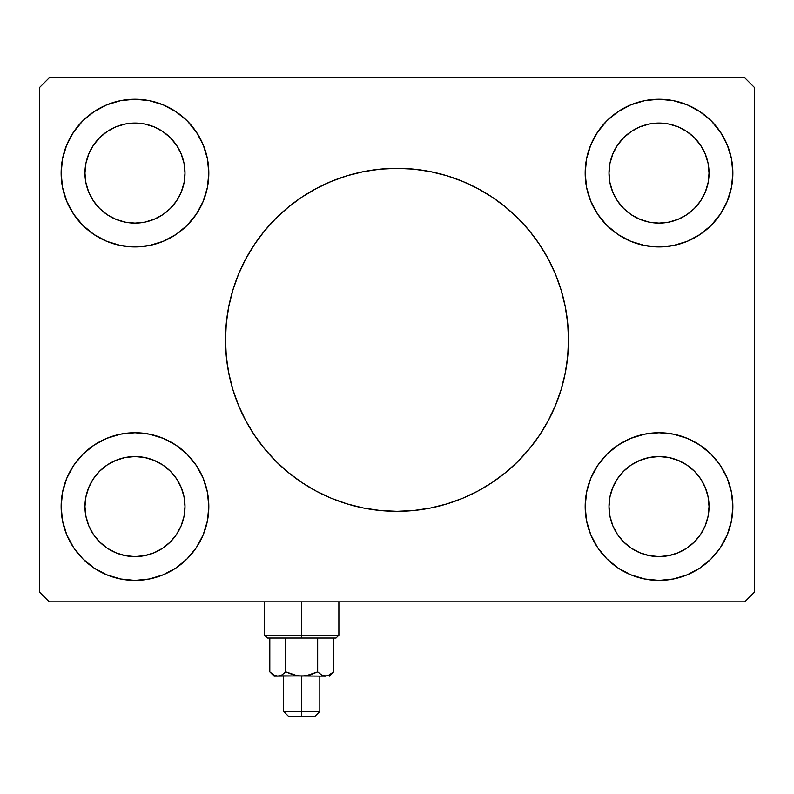 <?xml version="1.0" encoding="UTF-8"?>
<svg xmlns="http://www.w3.org/2000/svg" width="794" height="794" viewBox="0 0 794 794"><rect width="100%" height="100%" fill="white"/><g stroke="black" fill="none" stroke-linecap="round" stroke-linejoin="round"><path stroke-width="1.19" d="M245.664 259.142A171.504 171.504 0 0 0 225.496 339.832A171.504 171.504 0 0 1 397 168.328A171.504 171.504 0 0 1 568.504 339.832A171.504 171.504 0 0 0 548.336 259.142M548.178 258.834A171.504 171.504 0 0 0 539.652 244.631M539.543 244.463A171.504 171.504 0 0 0 518.373 218.668M518.164 218.459A171.504 171.504 0 0 0 477.968 188.644M477.72 188.515A171.504 171.504 0 0 0 397.139 168.328M396.861 168.328A171.504 171.504 0 0 0 316.28 188.515M316.032 188.644A171.504 171.504 0 0 0 275.836 218.459M275.627 218.668A171.504 171.504 0 0 0 254.457 244.463M254.348 244.631A171.504 171.504 0 0 0 245.822 258.834M115.835 552.783L125.224 555.631L115.835 552.783L107.19 548.168L99.607 541.945L93.384 534.362L88.769 525.717L85.921 516.328L84.958 506.572A50.022 50.022 0 0 1 134.98 456.55A50.022 50.022 0 0 1 185.002 506.572L184.039 516.328L181.191 525.717L184.039 516.328M115.835 126.881L125.224 124.033L115.835 126.881L107.19 131.496L99.607 137.719L93.384 145.302L88.769 153.947L85.921 163.336L84.958 173.092A50.022 50.022 0 0 1 134.98 123.07A50.022 50.022 0 0 1 185.002 173.092L184.039 163.336L181.191 153.947L184.039 163.336M639.875 219.303L649.264 222.151L639.875 219.303L631.23 214.688L623.647 208.465L617.424 200.882L612.809 192.237L609.961 182.848L608.998 173.092A50.022 50.022 0 0 1 659.02 123.07A50.022 50.022 0 0 1 709.042 173.092L708.079 182.848L705.231 192.237L708.079 182.848M639.875 460.361L649.264 457.513L639.875 460.361L631.23 464.976L623.647 471.199L617.424 478.782L612.809 487.427L609.961 496.816L608.998 506.572A50.022 50.022 0 0 1 659.02 456.55A50.022 50.022 0 0 1 709.042 506.572L708.079 496.816L705.231 487.427L708.079 496.816M585.178 506.572A73.842 73.842 0 0 1 659.02 432.73A73.842 73.842 0 0 1 732.862 506.572L731.443 520.973L727.244 534.828L720.416 547.592L711.235 558.787L700.04 567.968L687.276 574.796L673.421 578.995L659.02 580.414L644.619 578.995L630.764 574.796L618 567.968L606.805 558.787L597.624 547.592L590.796 534.828L586.597 520.973L585.178 506.572L586.597 492.171L590.796 478.316L597.624 465.552L606.805 454.357L618 445.176L630.764 438.348L644.619 434.149L659.02 432.73L673.421 434.149L687.276 438.348L700.04 445.176L711.235 454.357L720.416 465.552L727.244 478.316L731.443 492.171L732.862 506.572A73.842 73.842 0 0 1 659.02 580.414A73.842 73.842 0 0 1 585.178 506.572M585.178 173.092A73.842 73.842 0 0 1 659.02 99.25A73.842 73.842 0 0 1 732.862 173.092L731.443 187.493L727.244 201.348L720.416 214.112L711.235 225.307L700.04 234.488L687.276 241.316L673.421 245.515L659.02 246.934L644.619 245.515L630.764 241.316L618 234.488L606.805 225.307L597.624 214.112L590.796 201.348L586.597 187.493L585.178 173.092L586.597 158.691L590.796 144.836L597.624 132.072L606.805 120.877L618 111.696L630.764 104.868L644.619 100.669L659.02 99.25L673.421 100.669L687.276 104.868L700.04 111.696L711.235 120.877L720.416 132.072L727.244 144.836L731.443 158.691L732.862 173.092A73.842 73.842 0 0 1 659.02 246.934A73.842 73.842 0 0 1 585.178 173.092M61.138 173.092A73.842 73.842 0 0 1 134.98 99.25A73.842 73.842 0 0 1 208.822 173.092L207.403 187.493L203.204 201.348L196.376 214.112L187.195 225.307L176 234.488L163.236 241.316L149.381 245.515L134.98 246.934L120.579 245.515L106.724 241.316L93.96 234.488L82.765 225.307L73.584 214.112L66.756 201.348L62.557 187.493L61.138 173.092L62.557 158.691L66.756 144.836L73.584 132.072L82.765 120.877L93.96 111.696L106.724 104.868L120.579 100.669L134.98 99.25L149.381 100.669L163.236 104.868L176 111.696L187.195 120.877L196.376 132.072L203.204 144.836L207.403 158.691L208.822 173.092A73.842 73.842 0 0 1 134.98 246.934A73.842 73.842 0 0 1 61.138 173.092M61.138 506.572A73.842 73.842 0 0 1 134.98 432.73A73.842 73.842 0 0 1 208.822 506.572L207.403 520.973L203.204 534.828L196.376 547.592L187.195 558.787L176 567.968L163.236 574.796L149.381 578.995L134.98 580.414L120.579 578.995L106.724 574.796L93.96 567.968L82.765 558.787L73.584 547.592L66.756 534.828L62.557 520.973L61.138 506.572L62.557 492.171L66.756 478.316L73.584 465.552L82.765 454.357L93.96 445.176L106.724 438.348L120.579 434.149L134.98 432.73L149.381 434.149L163.236 438.348L176 445.176L187.195 454.357L196.376 465.552L203.204 478.316L207.403 492.171L208.822 506.572A73.842 73.842 0 0 1 134.98 580.414A73.842 73.842 0 0 1 61.138 506.572M744.772 77.812L49.228 77.812L39.7 87.34L39.7 592.324L49.228 601.852L744.772 601.852L754.3 592.324L754.3 87.34L744.772 77.812L49.228 77.812L39.7 87.34L39.7 592.324L49.228 601.852L744.772 601.852L754.3 592.324L754.3 87.34L744.772 77.812M548.336 420.522A171.504 171.504 0 0 0 568.504 339.832L567.68 356.645L565.209 373.289L561.12 389.616L555.453 405.466L548.257 420.681L539.602 435.112L529.578 448.63L518.274 461.106L505.798 472.41L492.28 482.434L477.849 491.089L462.634 498.285L446.784 503.952L430.457 508.041L413.813 510.512L397 511.336L380.187 510.512L363.543 508.041L347.216 503.952L331.366 498.285L316.151 491.089L301.72 482.434L288.202 472.41L275.726 461.106L264.422 448.63L254.398 435.112L245.743 420.681L238.547 405.466L232.88 389.616L228.791 373.289L226.32 356.645L225.496 339.832L226.32 323.019L228.791 306.375L232.88 290.048L238.547 274.198L245.743 258.983L254.398 244.552L264.422 231.034L275.726 218.558L288.202 207.254L301.72 197.23L316.151 188.575L331.366 181.379L347.216 175.712L363.543 171.623L380.187 169.152L397 168.328L413.813 169.152L430.457 171.623L446.784 175.712L462.634 181.379L477.849 188.575L492.28 197.23L505.798 207.254L518.274 218.558L529.578 231.034L539.602 244.552L548.257 258.983L555.453 274.198L561.12 290.048L565.209 306.375L567.68 323.019L568.504 339.832A171.504 171.504 0 0 1 397 511.336A171.504 171.504 0 0 1 225.496 339.832A171.504 171.504 0 0 0 245.664 420.522M586.597 158.691L589.098 149.361M659.02 246.934L649.383 246.299M588.354 194.53L586.597 187.493M134.98 432.73L144.617 433.365M205.646 485.134L207.403 492.171M207.403 520.973L204.902 530.303M134.98 246.934L125.343 246.299M205.646 151.654L207.403 158.691M588.354 528.01L586.597 520.973M659.02 432.73L668.657 433.365M196.376 547.592L193.706 551.344M154.125 460.361L144.736 457.513L154.125 460.361L162.77 464.976L170.353 471.199L176.576 478.782L181.191 487.427L184.039 496.816L185.002 506.572A50.022 50.022 0 0 1 134.98 556.594A50.022 50.022 0 0 1 84.958 506.572L85.921 496.816L88.769 487.427L85.921 496.816M187.195 225.307L188.545 223.918M196.376 132.072L193.706 128.32M154.125 219.303L144.736 222.151L154.125 219.303L162.77 214.688L170.353 208.465L176.576 200.882L181.191 192.237L184.039 182.848L185.002 173.092A50.022 50.022 0 0 1 134.98 223.114A50.022 50.022 0 0 1 84.958 173.092L85.921 182.848L88.769 192.237L85.921 182.848M597.624 132.072L600.294 128.32M678.165 126.881L668.776 124.033L678.165 126.881L686.81 131.496L694.393 137.719L700.616 145.302L705.231 153.947L708.079 163.336L709.042 173.092A50.022 50.022 0 0 1 659.02 223.114A50.022 50.022 0 0 1 608.998 173.092L609.961 163.336L612.809 153.947L609.961 163.336M597.624 547.592L600.294 551.344M606.805 454.357L605.455 455.746M678.165 552.783L668.776 555.631L678.165 552.783L686.81 548.168L694.393 541.945L700.616 534.362L705.231 525.717L708.079 516.328L709.042 506.572A50.022 50.022 0 0 1 659.02 556.594A50.022 50.022 0 0 1 608.998 506.572L609.961 516.328L612.809 525.717L609.961 516.328M196.376 465.552L194.996 463.557M163.236 438.348L162.045 437.871M106.724 438.348L104.5 439.31M68.75 539.235L73.584 547.592M154.751 577.714L163.236 574.796M88.769 487.427L93.384 478.782L99.607 471.199L107.19 464.976L115.835 460.361L125.224 457.513L134.98 456.55L144.736 457.513M181.191 525.717L176.576 534.362L170.353 541.945L162.77 548.168L154.125 552.783L144.736 555.631L134.98 556.594L125.224 555.631M68.75 140.429L73.584 132.072M154.751 101.95L163.236 104.868M196.376 214.112L194.996 216.107M163.236 241.316L162.045 241.793M106.724 241.316L104.5 240.354M181.191 153.947L176.576 145.302L170.353 137.719L162.77 131.496L154.125 126.881L144.736 124.033L134.98 123.07L125.224 124.033M88.769 192.237L93.384 200.882L99.607 208.465L107.19 214.688L115.835 219.303L125.224 222.151L134.98 223.114L144.736 222.151M725.25 140.429L720.416 132.072M639.249 101.95L630.764 104.868M597.624 214.112L599.004 216.107M630.764 241.316L631.955 241.793M687.276 241.316L689.5 240.354M612.809 153.947L617.424 145.302L623.647 137.719L631.23 131.496L639.875 126.881L649.264 124.033L659.02 123.07L668.776 124.033M705.231 192.237L700.616 200.882L694.393 208.465L686.81 214.688L678.165 219.303L668.776 222.151L659.02 223.114L649.264 222.151M597.624 465.552L599.004 463.557M630.764 438.348L631.955 437.871M687.276 438.348L689.5 439.31M725.25 539.235L720.416 547.592M639.249 577.714L630.764 574.796M705.231 487.427L700.616 478.782L694.393 471.199L686.81 464.976L678.165 460.361L668.776 457.513L659.02 456.55L649.264 457.513M612.809 525.717L617.424 534.362L623.647 541.945L631.23 548.168L639.875 552.783L649.264 555.631L659.02 556.594L668.776 555.631M245.822 420.83A171.504 171.504 0 0 0 254.348 435.033M254.457 435.201A171.504 171.504 0 0 0 275.627 460.996M275.836 461.205A171.504 171.504 0 0 0 316.032 491.02M316.28 491.149A171.504 171.504 0 0 0 396.861 511.336M397.139 511.336A171.504 171.504 0 0 0 477.72 491.149M477.968 491.02A171.504 171.504 0 0 0 518.164 461.205M518.373 460.996A171.504 171.504 0 0 0 539.543 435.201M539.652 435.033A171.504 171.504 0 0 0 548.178 420.83M238.547 405.466L239.371 407.421M254.398 435.112L264.422 448.63M529.578 448.63L539.602 435.112M555.453 274.198L554.629 272.243M539.602 244.552L529.578 231.034M264.422 231.034L254.398 244.552M301.72 635.2L264.561 635.2L301.72 635.2L301.72 601.852L301.72 635.2L338.879 635.2L301.72 635.2L301.72 638.058L301.72 635.2M267.419 638.058L301.72 638.058L267.419 638.058L264.561 635.2L264.561 601.852M332.795 672.697L333.629 671.893L333.629 638.058L333.629 671.893L329.768 674.969L325.649 676.17L321.55 674.979L317.669 671.893L309.928 674.979L301.72 676.17L301.72 716.188L315.059 716.188L288.381 716.188L301.72 716.188L301.72 711.424L283.617 711.424L301.72 711.424L301.72 676.17L293.492 674.969L285.771 671.893L281.91 674.969L277.791 676.17L273.692 674.979L269.811 671.893L269.811 638.058L269.811 671.893L273.642 674.95M285.771 638.058L285.771 671.893L285.771 638.058M279.875 675.863L325.649 676.17L321.55 674.979L317.669 671.893L317.669 638.058L317.669 671.893L305.869 675.863L274.089 676.17L279.875 675.863L277.791 676.17L281.91 674.969L285.771 671.893L281.91 674.969M317.669 671.893L321.53 674.969M336.021 638.058L301.72 638.058L336.021 638.058L338.879 635.2L338.879 601.852M325.53 676.17L297.552 675.863L285.771 671.893M329.351 676.17L333.629 671.893L327.733 675.863L323.565 675.863M301.72 711.424L319.823 711.424L301.72 711.424M333.629 671.893L329.768 674.969M322.324 675.386L321.55 674.979M333.619 671.903L333.073 672.429M283.617 676.17L283.617 711.424L288.381 716.188M274.089 676.17L269.811 671.893M319.823 676.17L319.823 711.424L315.059 716.188"/></g></svg>
